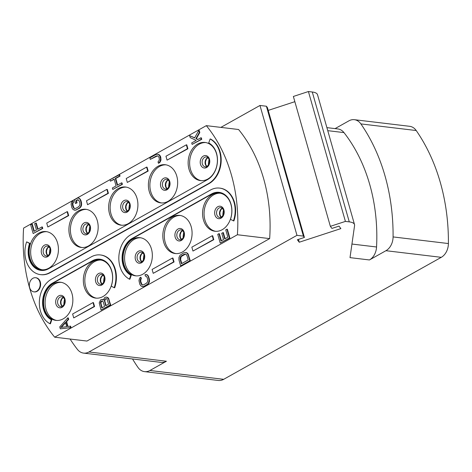 <?xml version="1.0" encoding="UTF-8"?>
<svg xmlns="http://www.w3.org/2000/svg" width="472" height="472" viewBox="0 0 472 472"><rect width="100%" height="100%" fill="white"/><g stroke="black" fill="none" stroke-linecap="round" stroke-linejoin="round"><path stroke-width="0.71" d="M223.687 379.323A14.231 10.785 96.8 0 1 218.294 380.467L144.532 371.635A14.231 10.785 -83.2 0 0 149.925 370.49L223.687 379.323L441.261 257.328L385.937 250.703A14.231 10.785 -83.2 0 0 393.082 236.92A176.475 133.735 96.8 0 0 360.885 123.906A14.231 10.785 -83.2 0 0 354.336 119.687A14.231 10.785 -83.2 0 0 348.944 120.826L335.073 128.608M354.336 119.687L409.655 126.307A14.231 10.785 96.8 0 1 416.21 130.532A176.475 133.735 96.8 0 1 448.4 243.546A14.231 10.785 96.8 0 1 441.261 257.328M132.526 358.968A176.475 133.735 -83.2 0 0 137.983 367.411A14.231 10.785 -83.2 0 0 144.532 371.635M312.275 91.999A21.346 6.738 -15.9 0 1 317.52 94.719L354.519 224.595A21.346 6.738 164.1 0 0 349.274 221.875L345.41 221.409L308.411 91.533L312.275 91.999L349.274 221.875M70.08 339.032A155.129 117.557 -83.2 0 0 77.455 349.451A14.231 10.785 -83.2 0 0 83.585 353.109A14.231 10.785 -83.2 0 0 88.978 351.964L296.971 235.339L303.396 236.112L304.405 237.445L297.354 239.752L299.23 242.23L340.878 228.601L339.002 226.123L331.946 228.43L330.359 226.336L293.366 96.459L308.411 91.533M268.22 110.395L294.852 101.681M296.971 235.339L259.978 105.462L266.397 106.235L267.412 107.569L304.405 237.445M259.978 105.462L220.878 127.387M385.937 250.703L369.434 259.954A14.231 10.785 96.8 0 0 376.556 246.992A155.129 117.557 -83.2 0 0 343.97 132.597A14.231 10.785 96.8 0 0 337.834 128.939L326.895 127.629M88.978 351.964L166.427 361.239L149.925 370.49M330.359 226.336L345.41 221.409M369.434 259.954L350.012 257.629L354.578 225.557A21.346 6.738 164.1 0 0 354.519 224.595M166.427 361.239A14.231 10.785 96.8 0 1 161.035 362.384L83.585 353.109M54.675 337.191L86.948 341.055L269.659 238.608A140.892 106.772 -83.2 0 0 238.584 129.511L206.317 125.646L23.6 228.094A140.892 106.772 -83.2 0 0 54.675 337.191L237.392 234.743A140.892 106.772 -83.2 0 0 206.317 125.646M303.396 236.112L266.397 106.235M299.23 242.23L298.481 239.381M269.659 238.608L237.392 234.743M189.012 169.236A19.21 14.561 -83.2 0 0 200.482 180.599A19.21 14.561 -83.2 0 0 216.524 153.813A19.21 14.561 -83.2 0 0 205.049 142.45A19.21 14.561 -83.2 0 0 189.012 169.236M149.264 191.52A19.21 14.561 -83.2 0 0 160.74 202.883A19.21 14.561 -83.2 0 0 176.782 176.097A19.21 14.561 -83.2 0 0 165.306 164.734A19.21 14.561 -83.2 0 0 149.264 191.52M109.522 213.804A19.21 14.561 -83.2 0 0 120.997 225.168A19.21 14.561 -83.2 0 0 137.039 198.382A19.21 14.561 -83.2 0 0 125.564 187.018A19.21 14.561 -83.2 0 0 109.522 213.804M69.779 236.088A19.21 14.561 -83.2 0 0 81.255 247.452A19.21 14.561 -83.2 0 0 97.297 220.666A19.21 14.561 -83.2 0 0 85.821 209.302A19.21 14.561 -83.2 0 0 69.779 236.088M30.037 258.373A19.21 14.561 -83.2 0 0 41.512 269.736A19.21 14.561 -83.2 0 0 57.554 242.944A19.21 14.561 -83.2 0 0 46.079 231.587A19.21 14.561 -83.2 0 0 30.037 258.373M203.438 219.887A19.21 14.561 -83.2 0 0 214.913 231.25A19.21 14.561 -83.2 0 0 230.955 204.464A19.21 14.561 -83.2 0 0 219.48 193.101A19.21 14.561 -83.2 0 0 203.438 219.887M163.695 242.171A19.21 14.561 -83.2 0 0 175.171 253.535A19.21 14.561 -83.2 0 0 191.207 226.749A19.21 14.561 -83.2 0 0 179.738 215.385A19.21 14.561 -83.2 0 0 163.695 242.171M123.953 264.456A19.21 14.561 -83.2 0 0 135.423 275.819A19.21 14.561 -83.2 0 0 151.465 249.033A19.21 14.561 -83.2 0 0 139.995 237.67A19.21 14.561 -83.2 0 0 123.953 264.456M84.211 286.74A19.21 14.561 -83.2 0 0 95.68 298.103A19.21 14.561 -83.2 0 0 111.722 271.312A19.21 14.561 -83.2 0 0 100.253 259.954A19.21 14.561 -83.2 0 0 84.211 286.74M44.468 309.024A19.21 14.561 -83.2 0 0 55.938 320.388A19.21 14.561 -83.2 0 0 71.98 293.596A19.21 14.561 -83.2 0 0 60.51 282.238A19.21 14.561 -83.2 0 0 44.468 309.024M30.043 243.458L26.638 241.865A24.196 18.337 -83.2 0 0 40.456 274.627L40.916 274.68A24.196 18.337 -83.2 0 0 50.085 272.739L209.055 183.602A24.196 18.337 -83.2 0 0 221.179 160.999A24.196 18.337 -83.2 0 0 210.571 139.045L210.111 138.986L208.73 142.957A19.924 15.098 96.8 0 1 217.468 161.035A19.924 15.098 96.8 0 1 207.485 179.649L48.516 268.786A19.924 15.098 96.8 0 1 40.964 270.391A19.924 15.098 96.8 0 1 29.583 243.404L30.043 243.458A19.924 15.098 -83.2 0 0 41.194 270.415M51.796 319.827L51.336 319.768A19.924 15.098 96.8 0 1 42.598 301.691A19.924 15.098 96.8 0 1 52.581 283.076L53.047 283.129A19.924 15.098 -83.2 0 0 43.058 301.744A19.924 15.098 -83.2 0 0 51.796 319.827L50.421 323.792L49.961 323.739A24.196 18.337 -83.2 0 1 39.353 301.785A24.196 18.337 -83.2 0 1 51.472 279.176L91.214 256.892A24.196 18.337 -83.2 0 1 100.383 254.951A24.196 18.337 -83.2 0 1 114.2 287.713L114.666 287.772A24.196 18.337 -83.2 0 0 100.843 255.004L100.383 254.951M53.047 283.129L92.789 260.845A19.924 15.098 -83.2 0 1 100.105 259.222M219.61 188.098A24.196 18.337 -83.2 0 1 233.433 220.867L233.894 220.92A24.196 18.337 -83.2 0 0 220.07 188.151L219.61 188.098A24.196 18.337 -83.2 0 0 210.447 190.039L130.962 234.608A24.196 18.337 -83.2 0 0 118.838 257.216A24.196 18.337 -83.2 0 0 129.446 279.17L129.906 279.223L131.287 275.259A19.924 15.098 -83.2 0 1 122.549 257.175A19.924 15.098 -83.2 0 1 132.532 238.561L212.017 193.992A19.924 15.098 -83.2 0 1 219.332 192.369M33.907 291.855L34.367 291.908A7.115 5.393 -83.2 0 0 40.568 285.483A7.115 5.393 -83.2 0 0 36.061 277.778L35.601 277.725A7.115 5.393 -83.2 0 0 34.515 277.737A7.115 5.393 -83.2 0 0 31.459 279.448A7.115 5.393 -83.2 0 0 29.5 286.982A7.115 5.393 -83.2 0 0 33.907 291.855A7.115 5.393 -83.2 0 0 40.108 285.43A7.115 5.393 -83.2 0 0 35.601 277.725M60.298 328.831L71.042 327.639L70.623 326.176L67.543 326.459L66.157 321.591L68.222 319.302L67.803 317.845L59.743 326.884L60.298 328.831L70.582 327.586L70.163 326.123M67.974 326.406L66.617 321.644L68.682 319.361L68.269 317.898L67.803 317.845M103.421 299.661L102.064 299.342L100.63 299.862L99.232 302.906L101.049 310.074L110.218 304.936L108.554 299.089L107.15 297.336L106.159 297.041L104.53 297.673L103.386 300.009L102.064 299.342M101.049 310.074L110.678 304.989L108.471 298.038L106.159 297.041M142.821 284.994L141.854 284.404L140.756 281.347L140.857 279.312L141.376 278.74L140.957 277.282L139.588 278.014L138.975 280.622L139.747 284.138L140.957 286.002L143.399 286.646L147.37 284.699L148.916 282.982L149.423 281.572L149.382 279.052L148.214 275.754L146.031 274.403L144.987 274.71L145.4 276.167L146.172 276.185M180.64 265.872L190.269 260.786L188.062 253.836L186.34 252.544L183.915 252.738L180.08 255.175L178.935 257.511L178.971 260.031L180.64 265.872L189.809 260.733L188.145 254.886L186.936 253.022L185.874 252.485M225.085 238.69L223.362 232.631L221.728 233.233L223.533 239.564L220.996 240.985L218.914 233.681L217.745 234.336L220.241 243.104L229.416 237.959L226.914 229.191L225.746 229.852L227.828 237.156L224.702 238.903L222.902 232.572M221.38 240.767L219.374 233.734L218.914 233.681M220.241 243.104L229.876 238.012L227.374 229.25L226.914 229.191M38.002 229.121L36.273 223.061L34.639 223.663L36.444 229.994L33.907 231.416L31.825 224.112L30.656 224.766L33.152 233.534L42.327 228.389L41.908 226.932L37.612 229.339L35.813 223.008M34.291 231.203L32.285 224.165L31.825 224.112M33.152 233.534L42.787 228.448L42.368 226.985L41.908 226.932M74.959 208.571L73.992 207.981L72.9 204.925L72.995 202.895L73.514 202.323L73.095 200.86L71.732 201.597L71.113 204.199L71.891 207.715L73.101 209.58L75.538 210.223L79.508 208.276L81.06 206.565L81.562 205.149L81.52 202.63L80.901 200.441L79.691 198.576L78.629 198.039L77.32 198.181L74.393 199.821L75.431 203.473L77.066 202.871L76.44 200.677L78.311 199.762M117.622 185.042L115.758 178.493L120.053 176.085L119.634 174.622L110.005 179.714L110.418 181.171L114.13 179.095L116.071 185.915L112.36 187.992L112.778 189.455L121.947 184.31L121.534 182.847L117.239 185.254L115.298 178.44L119.593 176.032L119.174 174.569M110.418 181.171L114.206 179.366M112.778 189.455L122.407 184.363L121.994 182.906L121.534 182.847M158.433 163.288L159.796 162.551L160.946 160.214L160.627 156.722L159.418 154.857L157.896 154.267L155.931 154.521L149.884 157.913L150.302 159.377L156.35 155.984L157.925 155.949L158.993 157.323L159.353 159.383L158.728 161.147L158.014 161.825L158.433 163.288L159.978 161.572L160.598 158.97L159.625 155.559L157.896 154.267M150.302 159.377L157.559 155.866M197.927 139.452L196.37 138.662L199.815 132.49L199.261 130.543L198.8 130.49L194.582 137.936L189.626 135.629L190.181 137.576L196.199 140.42L191.709 142.933L192.128 144.397L201.296 139.252L200.877 137.794L197.756 139.541L195.904 138.603L199.355 132.437L198.8 130.49M194.653 137.806L189.626 135.629M192.128 144.397L201.756 139.311L201.343 137.848L200.877 137.794M73.732 317.91L94.577 306.534L93.468 302.641L93.002 302.582L72.623 314.01L73.732 317.91L94.117 306.481L93.002 302.582M47.837 226.997L68.676 215.621L67.567 211.727L67.107 211.668L46.728 223.097L47.837 226.997L68.216 215.568L67.107 211.668M87.58 204.712L108.418 193.337L107.309 189.443L106.849 189.384L86.47 200.812L87.58 204.712L107.958 193.284L106.849 189.384M192.959 251.057L213.804 239.682L212.695 235.788L212.235 235.729L191.85 247.157L192.959 251.057L213.344 239.628L212.235 235.729M153.217 273.341L174.062 261.966L172.953 258.072L172.492 258.013L152.108 269.441L153.217 273.341L173.602 261.913L172.492 258.013M167.064 160.144L187.909 148.768L186.794 144.875L186.334 144.815L165.955 156.244L167.064 160.144L187.443 148.715L186.334 144.815M127.322 182.428L148.167 171.053L147.052 167.159L146.591 167.1L126.213 178.528L127.322 182.428L147.701 171L146.591 167.1M205.798 142.562A19.21 14.561 96.8 0 0 190.511 169.418A19.21 14.561 -83.2 0 0 201.237 180.664M166.055 164.846A19.21 14.561 96.8 0 0 150.763 191.703A19.21 14.561 -83.2 0 0 161.495 202.948M126.313 187.13A19.21 14.561 96.8 0 0 111.02 213.987A19.21 14.561 -83.2 0 0 121.746 225.232M86.571 209.415A19.21 14.561 96.8 0 0 71.278 236.271A19.21 14.561 -83.2 0 0 82.004 247.517M46.828 231.699A19.21 14.561 96.8 0 0 31.535 258.556A19.21 14.561 -83.2 0 0 42.262 269.801M220.223 193.213A19.21 14.561 96.8 0 0 204.936 220.07A19.21 14.561 -83.2 0 0 215.663 231.315M180.481 215.498A19.21 14.561 96.8 0 0 165.194 242.354A19.21 14.561 -83.2 0 0 175.92 253.6M140.739 237.782A19.21 14.561 96.8 0 0 125.452 264.639A19.21 14.561 -83.2 0 0 136.178 275.884M96.435 298.168A19.21 14.561 -83.2 0 1 85.709 286.923A19.21 14.561 96.8 0 1 100.996 260.066M61.254 282.35A19.21 14.561 96.8 0 0 45.967 309.207A19.21 14.561 -83.2 0 0 56.693 320.453M40.456 274.627A24.196 18.337 -83.2 0 0 49.625 272.686L208.594 183.549A24.196 18.337 -83.2 0 0 220.719 160.946A24.196 18.337 -83.2 0 0 210.111 138.986M26.638 241.865L29.583 243.404M52.581 283.076L92.329 260.792A19.924 15.098 96.8 0 1 99.875 259.187A19.924 15.098 96.8 0 1 111.256 286.174L114.2 287.713M51.336 319.768L49.961 323.739M233.433 220.867L230.483 219.321A19.924 15.098 96.8 0 0 219.102 192.34A19.924 15.098 96.8 0 0 211.556 193.939L212.017 193.992M129.446 279.17L130.821 275.2A19.924 15.098 96.8 0 1 122.089 257.122A19.924 15.098 96.8 0 1 132.071 238.507L211.556 193.939M130.821 275.2L131.287 275.259M68.682 319.361L68.222 319.302M66.617 321.644L66.157 321.591M71.042 327.639L70.582 327.586M60.799 327.421L65.449 322.27L66.694 326.653L60.799 327.421M61.378 327.344L65.567 322.701M103.415 299.679L103.049 299.632M107.61 297.389L107.15 297.336M108.471 298.038L108.011 297.979M109.014 299.142L108.554 299.089M110.678 304.989L110.218 304.936M101.805 307.956L100.471 302.493L101.238 301.213L102.282 300.912L103.215 301.803L104.536 306.428L101.805 307.956M105.144 299.024L106.383 298.611L106.908 298.882L108.631 304.127L105.704 305.767L104.377 300.304L105.144 299.024L106.188 298.752L105.728 298.699M102.188 307.744L100.943 303.39L100.483 303.331M100.943 303.39L101.185 301.844L102.465 301M100.931 302.546L100.471 302.493M101.185 301.844L100.725 301.785M101.698 301.272L101.238 301.213M102.088 301.053L101.627 300.994M106.188 298.752L106.56 298.705M106.088 305.555L104.849 301.201L105.085 299.655L105.604 299.083M104.849 301.201L104.389 301.142M104.837 300.357L104.377 300.304M105.085 299.655L104.625 299.596M147.547 274.999L146.031 274.403M148.214 275.754L147.087 274.94M148.757 276.857L148.296 276.804L147.754 275.695M149.382 279.052L148.922 278.999L148.296 276.804M149.535 280.38L149.075 280.321L148.922 278.999M149.423 281.572L148.963 281.518L149.075 280.321M148.916 282.982L148.456 282.929L148.963 281.518M148.279 283.908L147.813 283.855L148.456 282.929M147.37 284.699L146.91 284.645L147.813 283.855M144.444 286.339L143.984 286.286L146.91 284.645M143.399 286.646L143.984 286.286M142.019 286.539L142.939 286.587M141.376 278.74L140.91 278.687L140.497 277.223M140.857 279.312L140.396 279.259L140.91 278.687M140.674 280.262L140.213 280.209L140.396 279.259M140.756 281.347L140.296 281.288L140.213 280.209M141.382 283.536L140.921 283.483L140.296 281.288M141.854 284.404L140.921 283.483M142.455 284.917L141.393 284.345M145.4 276.167L146.054 276.085L147.128 277.459L147.748 279.654L147.653 281.684L146.491 283.182L143.565 284.822L141.989 284.858M187.396 253.08L186.936 253.022M188.062 253.836L187.602 253.777M188.605 254.939L188.145 254.886M190.269 260.786L189.809 260.733M181.39 263.754L180.145 259.37L180.245 257.34L181.401 255.842L184.328 254.202L185.903 254.166L186.971 255.541L188.222 259.924L181.39 263.754M181.779 263.541L180.605 259.429L180.145 259.37M180.605 259.429L181.154 256.579L185.537 254.083M180.522 258.343L180.062 258.29M180.705 257.393L180.245 257.34M181.154 256.579L180.688 256.526M181.862 255.901L181.401 255.842M184.788 254.255L184.328 254.202M229.876 238.012L229.416 237.959M42.787 228.448L42.327 228.389M79.691 198.576L78.169 197.986M80.358 199.332L79.225 198.523M80.901 200.441L80.435 200.382L79.898 199.278M81.52 202.63L81.06 202.577L80.435 200.382M81.674 203.957L81.213 203.904L81.06 202.577M81.562 205.149L81.101 205.096L81.213 203.904M81.06 206.565L80.6 206.506L81.101 205.096M80.417 207.485L79.957 207.432L80.6 206.506M79.508 208.276L79.048 208.223L79.957 207.432M76.582 209.916L76.122 209.863L79.048 208.223M75.538 210.223L76.122 209.863M74.157 210.117L75.078 210.17M73.514 202.323L73.054 202.264L72.635 200.806M72.995 202.895L72.535 202.836L73.054 202.264M72.818 203.839L72.352 203.786L72.535 202.836M72.9 204.925L72.434 204.872L72.352 203.786M73.52 207.119L73.06 207.06L72.434 204.872M73.992 207.981L73.06 207.06M74.594 208.494L73.532 207.928M78.004 199.803L79.266 201.042L79.892 203.231L79.792 205.267L78.635 206.76L75.709 208.4L74.133 208.435M76.44 200.677L75.98 200.624L77.538 199.75M77.066 202.871L76.606 202.818L75.98 200.624M75.431 203.473L76.606 202.818M122.407 184.363L121.947 184.31M120.053 176.085L119.593 176.032M115.758 178.493L115.298 178.44M156.81 156.037L156.35 155.984M159.418 154.857L158.958 154.804M160.085 155.612L159.625 155.559M160.627 156.722L160.167 156.669M160.905 157.695L160.445 157.642M161.058 159.023L160.598 158.97M160.946 160.214L160.48 160.161M160.439 161.63L159.978 161.572M159.796 162.551L159.335 162.498M201.756 139.311L201.296 139.252M199.815 132.49L199.355 132.437M196.37 138.662L195.904 138.603M94.577 306.534L94.117 306.481M68.676 215.621L68.216 215.568M108.418 193.337L107.958 193.284M213.804 239.682L213.344 239.628M174.062 261.966L173.602 261.913M187.909 148.768L187.443 148.715M148.167 171.053L147.701 171M360.885 123.906L416.21 130.532M448.4 243.546L393.082 236.92M327.757 130.655L343.97 132.597M376.556 246.992L351.947 244.042M200.5 164.315A6.278 4.761 96.8 0 1 203.367 156.061A6.278 4.761 96.8 0 1 209.497 159.27A6.278 4.761 96.8 0 1 206.63 167.525A6.278 4.761 96.8 0 1 200.5 164.315M202.352 163.902A4.98 3.776 96.8 0 1 206.512 156.958C207.538 156.958 208.412 157.878 209.131 159.719C210.642 163.058 206.742 167.849 205.326 166.846A4.98 3.776 96.8 0 1 202.352 163.902M206.771 166.569A4.98 3.776 96.8 0 1 205.302 164.256A4.98 3.776 96.8 0 1 207.845 157.571M208.447 164.923A14.945 11.322 96.8 0 1 209.084 159.56M160.757 186.599A6.278 4.761 96.8 0 1 163.625 178.345A6.278 4.761 96.8 0 1 169.755 181.555A6.278 4.761 96.8 0 1 166.887 189.809A6.278 4.761 96.8 0 1 160.757 186.599M162.61 186.186A4.98 3.776 96.8 0 1 166.763 179.242C167.79 179.242 168.669 180.162 169.389 182.003C170.899 185.343 167 190.133 165.583 189.13A4.98 3.776 96.8 0 1 162.61 186.186M167.029 188.853A4.98 3.776 96.8 0 1 165.554 186.54A4.98 3.776 96.8 0 1 168.103 179.856M168.699 187.207A14.945 11.322 96.8 0 1 169.342 181.844M121.015 208.884A6.278 4.761 96.8 0 1 123.882 200.63A6.278 4.761 96.8 0 1 130.012 203.839A6.278 4.761 96.8 0 1 127.145 212.093A6.278 4.761 96.8 0 1 121.015 208.884M122.862 208.471A4.98 3.776 96.8 0 1 127.021 201.526C128.048 201.52 128.927 202.447 129.647 204.287C131.157 207.627 127.257 212.418 125.841 211.415A4.98 3.776 96.8 0 1 122.862 208.471M127.287 211.137A4.98 3.776 96.8 0 1 125.812 208.825A4.98 3.776 96.8 0 1 128.36 202.14M128.956 209.491A14.945 11.322 96.8 0 1 129.599 204.128M81.272 231.168A6.278 4.761 96.8 0 1 84.14 222.914A6.278 4.761 96.8 0 1 90.264 226.123A6.278 4.761 96.8 0 1 87.403 234.377A6.278 4.761 96.8 0 1 81.272 231.168M83.119 230.755A4.98 3.776 96.8 0 1 87.279 223.811C88.305 223.805 89.184 224.731 89.904 226.572C91.415 229.911 87.515 234.702 86.099 233.699A4.98 3.776 96.8 0 1 83.119 230.755M87.538 233.416A4.98 3.776 96.8 0 1 86.069 231.109A4.98 3.776 96.8 0 1 88.618 224.424M89.214 231.776A14.945 11.322 96.8 0 1 89.857 226.412M41.53 253.452A6.278 4.761 96.8 0 1 44.392 245.198A6.278 4.761 96.8 0 1 50.522 248.408A6.278 4.761 96.8 0 1 47.66 256.662A6.278 4.761 96.8 0 1 41.53 253.452M43.377 253.039A4.98 3.776 96.8 0 1 47.536 246.095C48.563 246.089 49.436 247.015 50.162 248.856C51.672 252.195 47.772 256.986 46.35 255.983A4.98 3.776 96.8 0 1 43.377 253.039M47.796 255.7A4.98 3.776 96.8 0 1 46.327 253.393A4.98 3.776 96.8 0 1 48.876 246.708M49.471 254.06A14.945 11.322 96.8 0 1 50.115 248.697M214.931 214.966A6.278 4.761 96.8 0 1 217.793 206.712A6.278 4.761 96.8 0 1 223.923 209.922A6.278 4.761 96.8 0 1 221.061 218.176A6.278 4.761 96.8 0 1 214.931 214.966M216.778 214.553A4.98 3.776 96.8 0 1 220.937 207.609C221.964 207.609 222.837 208.53 223.563 210.37C225.073 213.71 221.173 218.501 219.751 217.498A4.98 3.776 96.8 0 1 216.778 214.553M221.197 217.22A4.98 3.776 96.8 0 1 219.728 214.907A4.98 3.776 96.8 0 1 222.277 208.223M222.873 215.574A14.945 11.322 96.8 0 1 223.516 210.211M175.189 237.251A6.278 4.761 96.8 0 1 178.05 228.997A6.278 4.761 96.8 0 1 184.18 232.206A6.278 4.761 96.8 0 1 181.319 240.46A6.278 4.761 96.8 0 1 175.189 237.251M177.035 236.838A4.98 3.776 96.8 0 1 181.195 229.893C182.221 229.888 183.095 230.814 183.82 232.655C185.331 235.994 181.431 240.785 180.009 239.782A4.98 3.776 96.8 0 1 177.035 236.838M181.454 239.505A4.98 3.776 96.8 0 1 179.985 237.192A4.98 3.776 96.8 0 1 182.534 230.507M183.13 237.858A14.945 11.322 96.8 0 1 183.773 232.495M135.446 259.535A6.278 4.761 96.8 0 1 138.308 251.281A6.278 4.761 96.8 0 1 144.438 254.491A6.278 4.761 96.8 0 1 141.576 262.745A6.278 4.761 96.8 0 1 135.446 259.535M137.293 259.122A4.98 3.776 96.8 0 1 141.452 252.178C142.479 252.172 143.352 253.098 144.078 254.939C145.588 258.278 141.683 263.069 140.267 262.066A4.98 3.776 96.8 0 1 137.293 259.122M141.712 261.783A4.98 3.776 96.8 0 1 140.243 259.476A4.98 3.776 96.8 0 1 142.792 252.791M143.388 260.143A14.945 11.322 96.8 0 1 144.031 254.78M103.645 282.427A14.945 11.322 96.8 0 1 104.288 277.064M101.97 284.067A4.98 3.776 96.8 0 1 100.501 281.76A4.98 3.776 96.8 0 1 103.049 275.076M97.551 281.406A4.98 3.776 96.8 0 1 101.71 274.462C102.737 274.456 103.61 275.382 104.336 277.223C105.846 280.563 101.94 285.353 100.524 284.35A4.98 3.776 96.8 0 1 97.551 281.406M95.704 281.819A6.278 4.761 96.8 0 1 98.565 273.565A6.278 4.761 96.8 0 1 104.695 276.775A6.278 4.761 96.8 0 1 101.828 285.029A6.278 4.761 96.8 0 1 95.704 281.819M55.956 304.104A6.278 4.761 96.8 0 1 58.823 295.85A6.278 4.761 96.8 0 1 64.953 299.059A6.278 4.761 96.8 0 1 62.086 307.313A6.278 4.761 96.8 0 1 55.956 304.104M57.808 303.691A4.98 3.776 96.8 0 1 61.968 296.746C62.994 296.74 63.867 297.667 64.593 299.508C66.104 302.847 62.198 307.638 60.782 306.635A4.98 3.776 96.8 0 1 57.808 303.691M62.227 306.352A4.98 3.776 96.8 0 1 60.758 304.045A4.98 3.776 96.8 0 1 63.301 297.36M63.903 304.711A14.945 11.322 96.8 0 1 64.546 299.348M49.625 272.686L50.085 272.739M208.594 183.549L209.055 183.602M92.329 260.792L92.789 260.845M132.071 238.507L132.532 238.561M206.86 166.522L205.65 164.433L205.462 161.855L206.376 159.176L207.922 157.636M167.117 188.8L165.908 186.717L165.719 184.139L166.628 181.46L168.179 179.92M127.375 211.084L126.166 209.002L125.971 206.423L126.885 203.745L128.437 202.205M87.633 233.369L86.423 231.286L86.228 228.708L87.143 226.029L88.695 224.489M47.89 255.653L46.675 253.57L46.486 250.992L47.401 248.313L48.952 246.773M221.291 217.167L220.076 215.084L219.887 212.506L220.802 209.828L222.353 208.288M181.543 239.452L180.333 237.369L180.145 234.79L181.059 232.112L182.611 230.572M141.801 261.736L140.591 259.653L140.402 257.075L141.317 254.396L142.868 252.856M102.058 284.02L100.849 281.937L100.66 279.359L101.574 276.68L103.12 275.141M62.316 306.304L61.106 304.222L60.917 301.643L61.832 298.965L63.378 297.425"/></g></svg>
